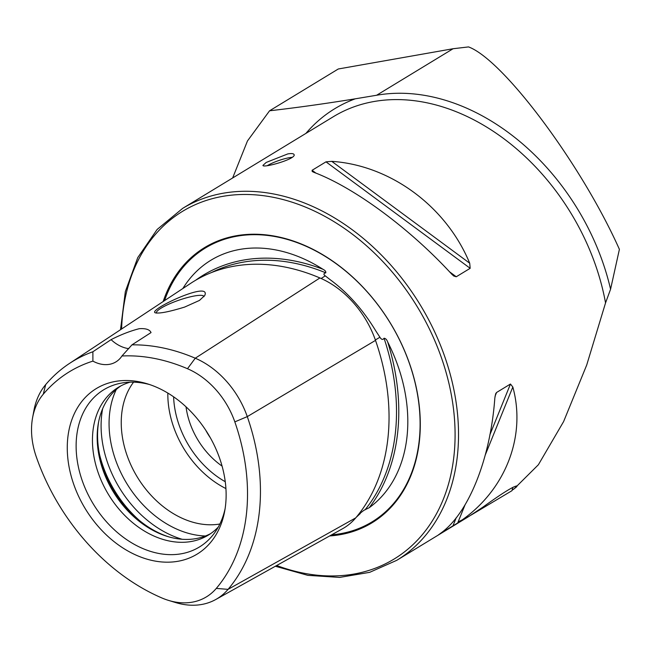 <?xml version="1.0" encoding="UTF-8"?>
<svg xmlns="http://www.w3.org/2000/svg" width="652" height="652" viewBox="0 0 652 652"><rect width="100%" height="100%" fill="white"/><g stroke="black" fill="none" stroke-linecap="round" stroke-linejoin="round"><path stroke-width="0.98" d="M269.569 110.791L338.282 68.99L453.099 48.729L468.543 46.92C503.328 59.682 581.788 164.964 619.4 249.341L610.574 289.219A210.091 155.861 -121.3 0 0 376.628 95.249L355.283 98.811C325.226 103.684 296.66 107.678 269.569 110.791L247.467 140.954L232.65 177.972M610.574 289.219L605.545 302.903L586.702 365.055L563.613 421.567L538.389 464.737L513.915 489.049L512.122 490.141M512.13 490.117C516.009 487.557 517.582 486.156 516.824 485.911C512.879 486.579 501.575 493.654 482.912 507.134L468.649 516.588L458.103 521.967M494.844 397.956C490.369 459.709 468.112 514.599 439.709 533.915L457.696 522.969C504.485 492.472 526.743 437.582 512.831 387.011L510.459 384.028L496.563 392.488L495.675 393.751L494.844 397.956M438.462 534.844L439 534.428M313.783 172.291C354.166 187.401 409.872 228.534 451.738 274.166L453.751 276.016L456.261 276.766L470.165 268.314L469.717 263.229C446.245 206.407 390.548 165.274 331.762 161.354L325.984 161.843L312.088 170.294L312.21 171.492L313.783 172.291M287.817 153.905C291.517 153.301 293.596 153.53 294.06 154.581C296.652 158.917 262.878 168.371 262.935 165.412L266.179 162.454L287.817 153.905M73.692 484.232A96.92 71.899 -121.3 0 0 155.184 561.087A96.92 71.899 -121.3 0 0 224.687 511.184A96.92 71.899 -121.3 0 0 147.181 383.775A96.92 71.899 -121.3 0 0 73.692 484.232M187.483 368.722A72.119 53.505 -121.3 0 1 234.826 421.877A191.419 142.006 -121.3 0 1 216.293 588.406A72.119 53.505 58.7 0 1 168.591 600.419A72.119 53.505 58.7 0 1 161.965 597.998A191.419 142.006 -121.3 0 1 36.308 456.913A72.119 53.505 -121.3 0 1 32.6 417.679A72.119 53.505 -121.3 0 1 43.293 394.167A191.419 142.006 -121.3 0 1 92.902 361.118A32.959 24.45 -121.3 0 0 115.909 361.901A32.959 24.45 -121.3 0 0 121.932 355.992A191.419 142.006 -121.3 0 1 187.483 368.722L195.258 358.209A198.55 147.303 -121.3 0 0 131.965 344.851L121.932 355.992M184.679 307.059L199.488 300.409L204.744 295.495C211.688 279.83 146.398 310.58 155.445 312.862C159.756 313.653 169.504 311.721 184.679 307.059M92.902 361.118L92.886 351.754L111.085 339.643C120.783 334.68 130.155 331.029 139.202 328.706C145.795 328.249 149.74 329.545 151.036 332.585L131.965 344.851M216.293 588.406L228.053 589.359L355.764 517.859A203.994 151.337 -121.3 0 0 375.511 340.385A84.695 62.836 -121.3 0 0 319.912 277.956A203.994 151.337 -121.3 0 0 190.588 283.408L69.381 363.506A198.55 147.303 -121.3 0 0 45.689 384.607A79.259 58.794 -121.3 0 0 33.937 410.442L32.6 417.679M92.886 351.754A198.55 147.303 -121.3 0 0 69.381 363.506M149.626 384.558A92.03 68.273 -121.3 0 0 123.163 382.789A92.03 68.273 -121.3 0 0 82.225 480.63A92.03 68.273 -121.3 0 0 144.85 549.375A92.03 68.273 -121.3 0 0 214.516 532.969A92.03 68.273 -121.3 0 0 225.119 508.65M130.155 382.162A86.512 64.181 -121.3 0 0 118.387 387.312A86.512 64.181 -121.3 0 0 98.183 472.716A86.512 64.181 -121.3 0 0 208.306 535.129A86.512 64.181 -121.3 0 0 218.29 527.044M120.791 385.943A86.512 64.181 -121.3 0 0 98.452 422.789A86.512 64.181 -121.3 0 0 102.902 469.847A86.512 64.181 -121.3 0 0 167.637 536.514A86.512 64.181 -121.3 0 0 210.629 533.621M98.68 421.599A88.884 65.942 -121.3 0 0 103.472 468.731A88.884 65.942 -121.3 0 0 168.803 536.865M133.57 382.162A86.512 64.181 -121.3 0 0 126.977 455.202A86.512 64.181 -121.3 0 0 219.863 524.012M186.016 406.807A67.971 50.424 -121.3 0 0 189.887 422.961A67.971 50.424 -121.3 0 0 222.087 466.107M205.739 430.206A59.731 44.312 -121.3 0 0 210.376 437.834M358.502 514.501L364.06 510.214L369.228 507.704A204.369 151.614 -121.3 0 0 387.671 341.95C386.807 339.627 385.601 338.388 384.052 338.249C382.863 340.051 381.485 339.708 379.92 337.247L375.731 330.808C362.919 309.667 347.769 292.658 330.279 279.773L325.25 275.853C323.351 274.443 323.531 273.433 325.788 272.821C326.016 271.501 325.071 270.311 322.936 269.268A204.369 151.614 -121.3 0 0 195.633 280.262M182.862 288.51A146.985 109.039 58.7 0 1 322.936 269.268M387.671 341.95A146.985 109.039 58.7 0 1 369.228 507.704M360.311 513.499L356.196 517.346M168.591 600.419L175.632 602.562A79.259 58.794 58.7 0 0 215.812 599.481A79.259 58.794 58.7 0 0 228.053 589.359A198.55 147.303 -121.3 0 0 247.279 416.62A79.259 58.794 -121.3 0 0 195.258 358.209L319.912 277.956M355.764 517.859A84.695 62.836 58.7 0 1 342.675 528.674L215.812 599.481M329.635 535.952A161.068 119.495 -121.3 0 0 381.925 310.262A161.068 119.495 -121.3 0 0 163.163 301.534M111.085 339.643A32.959 24.45 -121.3 0 0 128.819 348.657M203.954 296.684A25.126 4.686 -19.2 0 0 203.913 296.44A25.126 4.686 -19.2 0 0 178.64 300.279A25.126 4.686 -19.2 0 0 156.447 312.968A25.126 4.686 -19.2 0 0 156.504 313.099M267.312 165.649A16.479 3.073 160.8 0 1 292.088 157.352M512.847 487.321L511.983 490.679L471.07 515.08M305.91 133.399A212.079 157.336 58.7 0 1 355.283 98.811M275.356 566.246L307.809 575.341L339.635 577.411L369.66 572.342L396.758 560.321A205.975 152.804 -121.3 0 0 454.827 394.59A205.975 152.804 -121.3 0 0 182.658 208.379L333.376 116.692A205.975 152.804 58.7 0 1 605.545 302.903M43.293 394.167L45.689 384.607M99.585 454.64A98.868 73.35 -121.3 0 0 102.902 465.83A98.868 73.35 -121.3 0 0 139.87 520.866M102.649 408.698A98.868 73.35 -121.3 0 0 107.653 462.936A98.868 73.35 -121.3 0 0 182.079 539.269M116.292 389.464A95.249 70.66 -121.3 0 0 115.388 459.416A95.249 70.66 -121.3 0 0 205.437 535.993M167.833 393.066A86.512 64.181 -121.3 0 0 173.571 426.864A86.512 64.181 -121.3 0 0 225.926 488.568M173.611 396.815A82.388 61.125 -121.3 0 0 179.031 424.876A82.388 61.125 -121.3 0 0 225.258 481.714M325.788 272.821A202.723 150.392 -121.3 0 0 211.484 272.552M321.143 278.494L325.25 275.853M364.949 509.929A202.723 150.392 -121.3 0 0 384.052 338.249M375.365 339.953L379.92 337.247M234.826 421.877L247.279 416.62L375.511 340.385M276.676 565.504A203.505 150.971 -121.3 0 0 454.803 445.471A203.505 150.971 -121.3 0 0 296.195 203.579A203.505 150.971 -121.3 0 0 121.598 328.999M331.632 534.836A160.302 118.925 -121.3 0 0 381.656 309.985A160.302 118.925 -121.3 0 0 164.557 300.613M312.088 170.294L315.975 173.163M449.464 271.745L456.261 276.766M325.984 161.843L470.165 268.314M331.762 161.354L469.717 263.229M512.831 387.011L485.267 454.982M465.047 504.835L457.696 522.969M510.459 384.028L489.864 434.819M456.286 517.615L452.838 526.123M496.563 392.488L495.047 396.229M453.099 48.729L376.628 95.249M396.758 560.321L468.649 516.588M182.658 208.379L157.14 229.455L137.743 257.622L125.347 291.566L120.498 329.733"/></g></svg>
